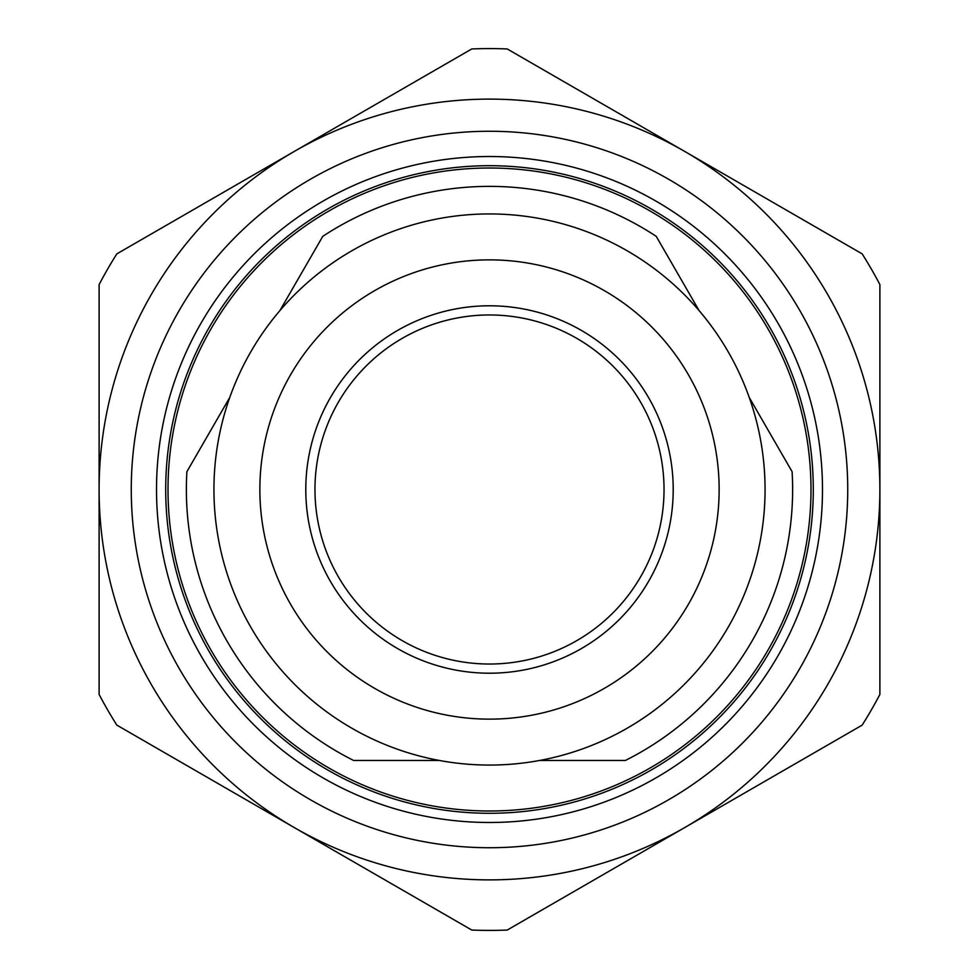 <?xml version="1.0" encoding="UTF-8"?>
<svg xmlns="http://www.w3.org/2000/svg" width="979" height="979" viewBox="0 0 979 979"><rect width="100%" height="100%" fill="white"/><g stroke="black" fill="none" stroke-linecap="round" stroke-linejoin="round"><path stroke-width="1.47" d="M531.475 168.437A323.792 323.792 0 0 1 746.561 686.377A323.792 323.792 0 0 1 190.464 613.674A323.792 323.792 0 0 1 531.475 168.437M532.662 159.332A332.97 332.97 0 0 0 181.984 617.198A332.97 332.97 0 0 0 753.854 691.969A332.97 332.97 0 0 0 532.662 159.332M535.941 134.282A358.241 358.241 0 0 1 773.899 707.327A358.241 358.241 0 0 1 158.659 626.89A358.241 358.241 0 0 1 535.941 134.282M684.688 151.415A390.388 390.388 0 0 0 99.112 489.5A390.388 390.388 0 0 0 684.688 827.585A390.388 390.388 0 0 0 684.688 151.415L862.169 253.879A440.905 440.905 0 0 1 879.888 284.571L879.888 694.429A440.905 440.905 0 0 1 862.169 725.121L507.22 930.05A440.905 440.905 0 0 1 471.78 930.05L116.831 725.121A440.905 440.905 0 0 1 99.112 694.429L99.112 284.571A440.905 440.905 0 0 1 116.831 253.879L471.78 48.95A440.905 440.905 0 0 1 507.22 48.95L684.688 151.415M699.116 310.624L656.236 236.355A303.123 303.123 0 0 0 322.764 236.355L279.884 310.624M539.6 760.475L625.361 760.475A303.123 303.123 0 0 0 792.097 471.67L749.216 397.401M229.784 397.401L186.903 471.67A303.123 303.123 0 0 0 353.639 760.475L439.4 760.475M489.5 168.009A321.491 321.491 0 0 1 810.991 489.5A321.491 321.491 0 0 1 489.5 810.991A321.491 321.491 0 0 1 168.009 489.5A321.491 321.491 0 0 1 489.5 168.009M314.969 489.5A174.531 174.531 0 0 1 489.5 314.969A174.531 174.531 0 0 1 664.031 489.5A174.531 174.531 0 0 1 489.5 664.031A174.531 174.531 0 0 1 314.969 489.5M259.863 489.5A229.637 229.637 0 0 0 489.5 719.137A229.637 229.637 0 0 0 719.137 489.5A229.637 229.637 0 0 0 489.5 259.863A229.637 229.637 0 0 0 259.863 489.5M489.5 213.936A275.564 275.564 0 0 1 765.064 489.5A275.564 275.564 0 0 1 489.5 765.064A275.564 275.564 0 0 1 213.936 489.5A275.564 275.564 0 0 1 489.5 213.936M489.5 305.791A183.709 183.709 0 0 1 673.209 489.5A183.709 183.709 0 0 1 489.5 673.209A183.709 183.709 0 0 1 305.791 489.5A183.709 183.709 0 0 1 489.5 305.791"/></g></svg>
